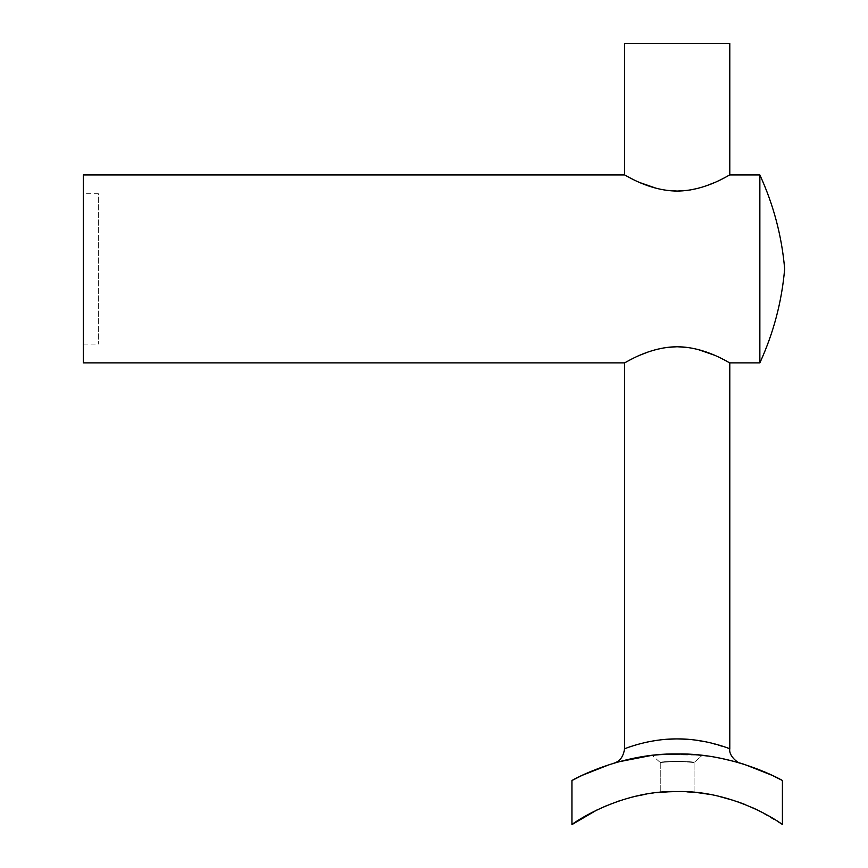 <?xml version="1.0" encoding="UTF-8"?>
<svg xmlns="http://www.w3.org/2000/svg" width="868" height="868" viewBox="0 0 868 868"><rect width="100%" height="100%" fill="white"/><g stroke="black" fill="none" stroke-linecap="round" stroke-linejoin="round"><path stroke-width="0.65" stroke-dasharray="4.34 3.25" d="M731.778 760.78L721.2 758.361M714.19 757.059L706.867 755.941M668.588 754.108L652.215 755.355C650.675 753.825 703.633 753.815 702.136 755.355L671.235 754.021M660.526 754.574L700.118 755.138L677.3 753.945M665.702 754.238L661.459 754.498M653.995 755.16L651.304 755.464M646.432 756.082L653.528 755.214M708.006 756.104L714.342 757.08M721.069 758.339L731.876 760.802M677.344 753.945L689.713 754.303M693.304 754.531L695.344 754.693M695.355 754.693L693.586 754.552M689.235 754.27L682.4 754.01M610.237 764.296L618.341 761.898M646.259 756.115L658.996 754.693M675.998 753.945L700.118 755.138M700.324 755.16L702.136 755.355L694.085 762.549L677.181 761.182L660.255 762.549L677.159 761.182L694.085 762.549C695.04 761.052 659.289 761.052 660.255 762.549C659.289 761.062 695.04 761.052 694.085 762.549L702.136 755.355M707.919 756.082L717.89 757.721M743.985 764.252L744.581 764.448M660.255 762.549L660.255 792.31L660.255 762.549L652.215 755.355M677.083 791.529L688.584 791.887L677.083 791.529M689.735 791.963L690.44 792.007L689.735 791.963M692.328 792.159L689.865 791.963L692.328 792.159M689.344 791.931L665.344 791.909M660.982 792.245L660.32 792.3L660.982 792.245M757.243 809.866L782.415 824.6L782.415 780.527M752.458 807.641L744.494 804.289M736.704 801.424L736.053 801.207M735.663 801.077L734.621 800.73M718.379 796.206L708.19 794.166M698.273 792.744L677.17 791.529M656.306 792.712L646.096 794.177M636.374 796.108L618.841 801.023M603.944 806.73L597.108 809.866M571.936 824.6L571.936 780.527M687.12 791.8L676.953 791.529M83.339 193.738L83.339 344.075L83.339 193.738L98.366 193.738L98.366 344.075L98.366 193.738M83.339 362.867L83.339 174.945M728.74 175.531L725.681 177.18M720.787 179.676L714.342 182.638M706.509 185.719L697.622 188.421M689.821 190.038L687.619 190.363M666.44 190.331L656.49 188.356M639.998 182.638L624.559 174.945M759.858 174.945L759.858 362.867M625.611 362.281L628.66 360.632M633.564 358.137L639.998 355.175M647.832 352.104L656.729 349.392M664.53 347.775L666.732 347.45M687.912 347.493L697.861 349.457M714.353 355.175L729.793 362.867M729.793 748.791L706.53 741.945M692.241 739.699L687.597 739.286M677.192 738.907L676.009 738.918M665.973 739.352L656.881 740.35M653.029 740.957L647.756 741.956M646.649 742.183L640.02 743.778M639.727 743.865L624.559 748.791M624.559 43.4L729.793 43.4M694.085 792.31L694.085 762.549L694.085 792.31M83.339 344.075L98.366 344.075"/><path stroke-width="1.3" d="M721.2 758.361L714.19 757.059M706.867 755.941L708.006 756.104M677.3 753.945L668.588 754.108M671.235 754.021L665.702 754.238M661.459 754.498L653.995 755.16M651.304 755.464L618.624 761.822M618.309 761.909L646.432 756.082M653.528 755.214L660.526 754.574M714.342 757.08L721.069 758.339M652.215 755.355L654.016 755.16L652.215 755.355M654.222 755.138L659.246 754.672L654.222 755.138M660.027 754.607L677.344 753.945M689.713 754.303L693.304 754.531M695.344 754.693L702.136 755.355L695.355 754.693M693.586 754.552L689.235 754.27M682.4 754.01L660.114 754.596M744.581 764.448L772.27 775.395L782.415 780.527C783.131 780.647 734.393 752.947 677.322 753.945C619.904 752.903 571.296 780.625 571.936 780.527L582.2 775.33L610.237 764.296M618.341 761.898L646.259 756.115M658.996 754.693L675.998 753.945M702.136 755.355L707.919 756.082M717.89 757.721L720.559 758.231M720.733 758.263L735.825 761.844M736.14 761.93L743.985 764.252M677.17 791.529L670.769 791.638M688.584 791.887L689.735 791.963L688.584 791.887M690.44 792.007L694.085 792.31L690.44 792.007M687.12 791.8L689.344 791.931M665.344 791.909L676.953 791.529M597.108 809.866L571.936 824.6L571.936 780.527M571.936 824.6C571.589 824.242 619.372 790.184 676.986 791.529C735.044 790.13 782.708 824.242 782.415 824.6L782.415 780.527M757.243 809.866L752.458 807.641M744.494 804.289L736.704 801.424M734.621 800.73L718.379 796.206M708.19 794.166L698.273 792.744M670.649 791.649L656.306 792.712M646.096 794.177L636.374 796.108M618.841 801.023L603.944 806.73M624.559 174.945C624.439 174.294 648.353 190.895 677.094 191.058C705.944 190.949 729.955 174.273 729.793 174.945L729.793 43.4L624.559 43.4L624.559 174.945L83.339 174.945L83.339 362.867L624.559 362.867L625.611 362.281M729.793 362.867L729.793 748.791C730.313 748.986 705.532 738.592 677.203 738.907C648.765 738.592 624.059 748.986 624.559 748.791L624.559 362.867C624.385 363.551 648.396 346.874 677.257 346.755C705.988 346.918 729.912 363.518 729.793 362.867L759.858 362.867L759.858 174.945L729.793 174.945L728.74 175.531M725.681 177.18L720.787 179.676M714.342 182.638L706.509 185.719M697.622 188.421L689.821 190.038M687.619 190.363L677.409 191.058M677.051 191.058L666.44 190.331M656.49 188.356L639.998 182.638M628.66 360.632L633.564 358.137M639.998 355.175L647.832 352.104M656.729 349.392L664.53 347.775M666.732 347.45L676.942 346.755M677.29 346.755L687.912 347.493M697.861 349.457L714.353 355.175M706.53 741.945L695.17 740.046M695.029 740.024L692.241 739.699M687.597 739.286L677.192 738.907M676.009 738.918L665.973 739.352M656.881 740.35L653.029 740.957M647.756 741.956L646.649 742.183M759.858 362.867C773.551 332.986 781.818 301.663 784.661 268.906C781.829 236.15 773.551 204.837 759.858 174.945M624.559 748.791C623.398 756.69 619.817 761.496 613.828 763.189L613.871 763.178M729.793 748.791C728.458 756.278 738.939 763.775 740.48 763.178L740.274 763.113"/></g></svg>
